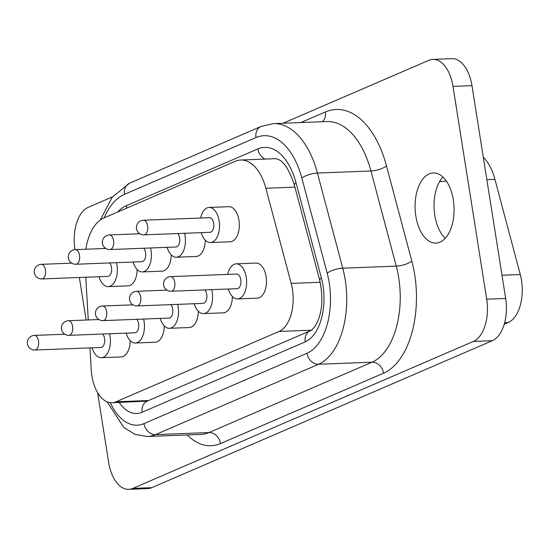 <?xml version="1.0" encoding="UTF-8"?>
<svg xmlns="http://www.w3.org/2000/svg" width="548" height="548" viewBox="0 0 548 548"><rect width="100%" height="100%" fill="white"/><g stroke="black" fill="none" stroke-linecap="round" stroke-linejoin="round"><path stroke-width="0.82" d="M144.008 234.852L210.042 232.297A7.316 4.055 -92.2 0 0 213.658 223.303A7.316 4.055 -92.2 0 0 209.473 217.679L143.446 220.234A7.316 7.316 0 0 0 136.5 228.687A7.316 7.316 0 0 0 144.008 234.852A7.316 4.055 -92.2 0 0 144.85 234.66A7.316 4.055 -92.2 0 0 147.631 225.858A7.316 4.055 -92.2 0 0 143.446 220.234M109.949 249.552A7.316 4.055 -92.2 0 0 110.799 249.354A7.316 4.055 -92.2 0 0 113.573 240.558A7.316 4.055 -92.2 0 0 109.388 234.934A7.316 7.316 0 0 0 102.449 243.387A7.316 7.316 0 0 0 109.949 249.552L175.983 246.99A7.316 4.055 -92.2 0 0 179.607 238.003A7.316 4.055 -92.2 0 0 177.737 233.544M75.898 264.246A7.316 4.055 -92.2 0 0 76.741 264.054A7.316 4.055 -92.2 0 0 79.522 255.252A7.316 4.055 -92.2 0 0 75.329 249.628A7.316 7.316 0 0 0 68.39 258.081A7.316 7.316 0 0 0 75.898 264.246L141.925 261.691A7.316 4.055 -92.2 0 0 145.549 252.697A7.316 4.055 -92.2 0 0 143.686 248.244M201.191 232.64A17.55 9.741 -92.2 0 0 210.432 242.531A17.55 9.741 -92.2 0 0 219.131 220.947A17.55 9.741 -92.2 0 0 209.076 207.452A17.55 9.741 -92.2 0 0 200.623 218.022M210.432 242.531L230.256 241.764A17.55 9.741 -92.2 0 0 238.949 220.18A17.55 9.741 -92.2 0 0 228.9 206.685L209.076 207.452M167.133 247.333A17.55 9.741 -92.2 0 0 176.381 257.224A17.55 9.741 -92.2 0 0 185.073 235.64A17.55 9.741 -92.2 0 0 184.601 233.284M176.381 257.224L196.198 256.457A17.55 9.741 -92.2 0 0 205.274 240.168M133.082 262.033A17.55 9.741 -92.2 0 0 142.322 271.924A17.55 9.741 -92.2 0 0 151.015 250.34A17.55 9.741 -92.2 0 0 150.542 247.977M142.322 271.924L162.146 271.157A17.55 9.741 -92.2 0 0 171.216 254.861M171.134 291.235L237.161 288.68A7.316 4.055 -92.2 0 0 240.784 279.686A7.316 4.055 -92.2 0 0 236.592 274.062L170.565 276.617A7.316 7.316 0 0 0 163.626 285.07A7.316 7.316 0 0 0 171.134 291.235A7.316 4.055 -92.2 0 0 171.976 291.043A7.316 4.055 -92.2 0 0 174.75 282.241A7.316 4.055 -92.2 0 0 170.565 276.617M137.075 305.935A7.316 4.055 -92.2 0 0 137.918 305.736A7.316 4.055 -92.2 0 0 140.699 296.941A7.316 4.055 -92.2 0 0 136.507 291.317A7.316 7.316 0 0 0 129.568 299.77A7.316 7.316 0 0 0 137.075 305.935L203.103 303.38A7.316 4.055 -92.2 0 0 206.726 294.386A7.316 4.055 -92.2 0 0 204.863 289.933M103.017 320.628A7.316 4.055 -92.2 0 0 103.86 320.436A7.316 4.055 -92.2 0 0 106.641 311.634A7.316 4.055 -92.2 0 0 102.455 306.01A7.316 7.316 0 0 0 95.51 314.463A7.316 7.316 0 0 0 103.017 320.628L169.051 318.073A7.316 4.055 -92.2 0 0 172.668 309.079A7.316 4.055 -92.2 0 0 170.805 304.626M68.966 335.328A7.316 4.055 -92.2 0 0 69.808 335.129A7.316 4.055 -92.2 0 0 72.583 326.334A7.316 4.055 -92.2 0 0 68.397 320.71A7.316 7.316 0 0 0 61.458 329.163A7.316 7.316 0 0 0 68.966 335.328L134.993 332.773A7.316 4.055 -92.2 0 0 138.617 323.779A7.316 4.055 -92.2 0 0 136.747 319.326M228.317 289.022A17.55 9.741 -92.2 0 0 237.558 298.913A17.55 9.741 -92.2 0 0 246.251 277.329A17.55 9.741 -92.2 0 0 236.202 263.835A17.55 9.741 -92.2 0 0 227.749 274.404M237.558 298.913L257.375 298.146A17.55 9.741 -92.2 0 0 266.075 276.562A17.55 9.741 -92.2 0 0 256.019 263.067L236.202 263.835M194.259 303.722A17.55 9.741 -92.2 0 0 203.5 313.607A17.55 9.741 -92.2 0 0 212.192 292.022A17.55 9.741 -92.2 0 0 211.72 289.666M203.5 313.607L223.324 312.84A17.55 9.741 -92.2 0 0 232.393 296.55M160.201 318.415A17.55 9.741 -92.2 0 0 169.442 328.307A17.55 9.741 -92.2 0 0 178.141 306.722A17.55 9.741 -92.2 0 0 177.668 304.359M169.442 328.307L189.266 327.54A17.55 9.741 -92.2 0 0 198.342 311.243M126.143 333.116A17.55 9.741 -92.2 0 0 135.39 343A17.55 9.741 -92.2 0 0 144.083 321.416A17.55 9.741 -92.2 0 0 143.61 319.059M135.39 343L155.207 342.233A17.55 9.741 -92.2 0 0 164.284 325.944M41.84 278.946A7.316 4.055 -92.2 0 0 42.682 278.747A7.316 4.055 -92.2 0 0 45.463 269.952A7.316 4.055 -92.2 0 0 41.278 264.328A7.316 7.316 0 0 0 34.332 272.781A7.316 7.316 0 0 0 41.84 278.946L107.867 276.384A7.316 4.055 -92.2 0 0 111.491 267.397A7.316 4.055 -92.2 0 0 109.627 262.937M99.024 276.726A17.55 9.741 -92.2 0 0 108.264 286.618A17.55 9.741 -92.2 0 0 116.964 265.033A17.55 9.741 -92.2 0 0 116.484 262.677M108.264 286.618L128.088 285.851A17.55 9.741 -92.2 0 0 137.164 269.561M34.908 350.021A7.316 4.055 -92.2 0 0 35.75 349.829A7.316 4.055 -92.2 0 0 38.531 341.027A7.316 4.055 -92.2 0 0 34.339 335.403A7.316 7.316 0 0 0 27.4 343.856A7.316 7.316 0 0 0 34.908 350.021L100.935 347.466A7.316 4.055 -92.2 0 0 104.558 338.472A7.316 4.055 -92.2 0 0 102.695 334.02M92.091 347.809A17.55 9.741 -92.2 0 0 101.332 357.7A17.55 9.741 -92.2 0 0 110.025 336.116A17.55 9.741 -92.2 0 0 109.552 333.753M101.332 357.7L121.156 356.933A17.55 9.741 -92.2 0 0 130.225 340.637M89.941 347.891L91.228 369.695A35.106 19.481 -92.2 0 0 111.984 402.732A35.106 19.481 -92.2 0 0 116.032 401.794L279.076 331.437A35.106 19.481 -92.2 0 0 292.413 289.207A35.106 19.481 -92.2 0 0 291.187 283.398L265.855 188.265A46.806 25.968 -92.2 0 0 240.682 160.023A46.806 25.968 -92.2 0 0 235.277 161.27L103.771 218.022A46.806 25.968 -92.2 0 0 85.858 249.224M415.836 216.104A35.106 19.481 87.8 0 1 433.221 172.935A35.106 19.481 87.8 0 1 453.326 199.924A35.106 19.481 87.8 0 1 435.941 243.093A35.106 19.481 87.8 0 1 415.836 216.104M445.25 238.277A35.106 19.481 87.8 0 1 434.804 215.371A35.106 19.481 87.8 0 1 442.88 177.011M85.762 277.24L88.283 319.943M283.042 123.252L428.837 60.335A35.106 19.481 87.8 0 1 432.893 59.396A35.106 19.481 87.8 0 1 452.997 86.385L486.699 299.201A35.106 19.481 87.8 0 1 473.362 341.438L132.801 488.405A35.106 19.481 87.8 0 1 128.753 489.337A35.106 19.481 87.8 0 1 108.648 462.348L97.606 392.621M74.96 249.655L74.939 249.532A35.106 19.481 87.8 0 1 88.276 207.302L112.429 196.876M86.105 320.025L79.371 277.494M432.893 59.396L451.86 58.663A35.106 19.481 87.8 0 1 471.965 85.652L505.674 298.468A35.106 19.481 87.8 0 1 492.33 340.698L151.769 487.665A35.106 19.481 87.8 0 1 147.72 488.604L128.753 489.337M483.302 157.221A46.806 25.968 87.8 0 1 494.947 179.401L520.285 274.534A35.106 19.481 87.8 0 1 508.174 322.573L504.222 324.272M291.187 283.398L320.224 282.275M220.529 443.551A11.7 9.522 66.7 0 0 208.994 432.55L372.037 362.194A70.213 38.956 -92.2 0 0 398.711 277.726A70.213 38.956 -92.2 0 0 396.266 266.116L370.928 170.983A81.912 45.45 -92.2 0 0 326.875 121.553L273.37 123.629A81.912 45.45 87.8 0 1 317.422 173.052L370.928 170.983A11.7 3.665 165.1 0 0 386.498 165.976L411.836 261.108A81.912 45.45 87.8 0 1 383.566 373.195L220.529 443.551A81.912 45.45 87.8 0 1 187.231 434.954M200.897 434.427A70.213 38.956 -92.2 0 0 208.994 432.55L155.488 434.619A70.213 38.956 87.8 0 1 147.391 436.496L200.897 434.427M110.292 402.67A58.506 32.462 -92.2 0 0 143.96 423.618L306.996 353.261A58.506 32.462 -92.2 0 0 327.19 273.199L301.852 178.059A11.7 3.665 -14.9 0 1 317.422 173.052L342.76 268.184A70.213 38.956 87.8 0 1 345.206 279.795A70.213 38.956 87.8 0 1 318.532 364.262L372.037 362.194A11.7 9.522 -113.3 0 1 383.566 373.195M327.19 273.199A11.7 3.665 165.1 0 1 342.76 268.184L396.266 266.116A11.7 3.665 165.1 0 0 411.836 261.108M300.838 122.56L325.348 111.984A93.612 51.944 87.8 0 1 386.498 165.976M492.33 340.698L473.362 341.438M505.674 298.468L486.699 299.201M151.769 487.665L132.801 488.405M471.965 85.652L452.997 86.385M520.285 274.534L501.995 275.24M508.174 322.573L504.66 322.704M494.947 179.401L486.864 179.71M446.483 181.278L439.619 181.539M117.628 212.042A58.506 32.462 87.8 0 1 126.287 205.699L257.8 148.953A58.506 32.462 87.8 0 1 296.016 182.696L321.347 277.829A46.806 25.968 87.8 0 1 305.195 341.877L142.158 412.233A46.806 25.968 87.8 0 1 119.142 402.458M301.852 178.059A70.213 38.956 -92.2 0 0 255.991 137.569L124.485 194.321A70.213 38.956 -92.2 0 0 104.058 217.899M306.996 353.261A11.7 9.522 -113.3 0 0 318.532 364.262L155.488 434.619A11.7 9.522 -113.3 0 1 143.96 423.618M322.402 121.725A11.7 9.522 66.7 0 0 325.348 111.984M126.287 205.699A11.7 9.522 66.7 0 0 126.876 208.055M257.8 148.953A11.7 9.522 66.7 0 0 265.109 159.078M111.984 402.732L147.248 401.115A11.7 9.522 66.7 0 0 142.158 412.233M296.016 182.696A11.7 3.665 165.1 0 0 294.434 185.327C288.652 167.558 282.083 158.687 274.726 158.708L240.682 160.023M147.248 401.115L310.291 330.759A11.7 9.522 66.7 0 0 305.195 341.877M321.347 277.829A11.7 3.665 165.1 0 0 319.772 280.46L294.434 185.327M255.991 137.569A11.7 9.522 -113.3 0 1 261.088 126.451L273.37 123.629M124.485 194.321A11.7 9.522 -113.3 0 1 129.581 183.203L261.088 126.451M116.032 401.794L148.59 400.533M279.076 331.437L311.305 330.191M265.855 188.265L294.92 187.142M310.291 330.759C311.333 330.533 312.922 329.019 315.052 326.218C322.08 314.867 323.656 299.619 319.772 280.46M129.581 183.203L112.258 197.095L100.318 219.995M107.155 401.842L123.773 427.385L135.034 434.379L147.391 436.496M34.339 335.403L64.815 334.225M41.278 264.328L71.747 263.15M68.397 320.71L98.873 319.532M102.455 306.01L132.924 304.832M136.507 291.317L166.982 290.139M75.329 249.628L105.805 248.45M109.388 234.934L139.863 233.756"/></g></svg>
